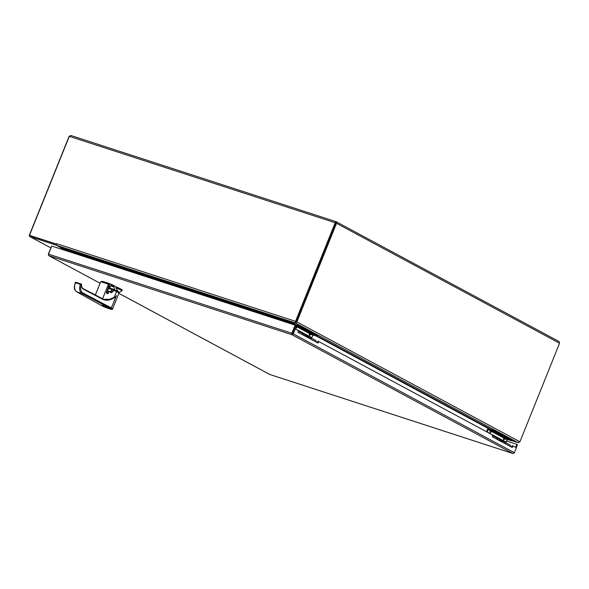 <?xml version="1.0" encoding="UTF-8"?>
<svg xmlns="http://www.w3.org/2000/svg" width="589" height="589" viewBox="0 0 589 589"><rect width="100%" height="100%" fill="white"/><g stroke="black" fill="none" stroke-linecap="round" stroke-linejoin="round"><path stroke-width="0.88" d="M69.252 136.434L70.82 135.477L336.201 221.736L336.525 223.297L335.826 222.671L296.112 321.638L335.759 223.054L335.193 222.745L336.201 221.736L558.939 341.48L559.55 343.21L519.918 441.802L517.871 442.56L511.907 440.086M30.348 235.71L56.404 244.177L29.502 235.32L69.296 136.331L335.193 222.745L295.56 321.344L296.112 321.638L296.885 321.888L336.525 223.297L559.55 343.21M336.061 221.692L70.93 135.522L69.296 136.331M69.082 136.376L29.45 234.974A1.443 1.134 -61.7 0 0 29.995 236.653L56.176 245.164L56.382 244.649M56.419 244.074L29.502 235.32M56.382 244.052L56.544 243.655L295.56 321.344L295.229 322.905L296.112 321.638L295.693 323.096L296.885 321.888L519.918 441.802M295.604 321.969L296.112 321.638M335.87 222.694L336.201 221.736M295.472 322.308L296.068 322.161M517.819 442.53L518.681 442.619M56.544 243.655A1.443 0.883 108 0 0 56.794 245.414L295.229 322.905L292.843 323.28L292.24 324.2M56.176 245.164L61.337 247.954M61.079 249.073L61.293 247.829L56.794 245.414M293.506 322.882L292.829 324.392M294.132 323.17L295.693 323.096L517.871 442.56M293.315 324.554L293.97 323.074M511.893 440.123L517.797 442.575L511.701 440.594L517.93 442.626M60.991 247.903L60.91 249.014M292.843 323.28L292.527 323.479L293.079 323.781M305.374 329.98L301.701 328.633L305.374 329.98M304.712 329.921L302.547 329.023L304.712 329.921M309.829 332.726L306.597 331.268L309.829 332.726M307.819 331.857L309.821 332.505L307.848 331.791M317.368 335.362L317.368 336.326L317.368 335.362L300.412 326.24L294.566 324.141A1.178 0.928 118.3 0 0 293.447 324.591M305.124 330.201L301.369 328.478L305.124 330.201M310.028 332.837L306.273 331.114L310.028 332.837M298.189 325.319L297.887 326.07L295.288 325.224M297.887 326.07L300.11 326.991L300.412 326.24M317.066 336.105L300.11 326.991M317.368 336.326L313.098 335.016L311.736 337.615A0.56 0.442 -61.7 0 0 311.691 337.924L311.736 338.344M310.086 337.46A2.091 1.642 118.3 0 1 310.153 337.497L315.623 340.435A2.091 1.642 118.3 0 1 316.367 342.165M303.004 334.979A2.091 1.642 -61.7 0 0 302.26 333.249L298.417 331.187M310.153 337.497A2.091 1.642 118.3 0 1 310.896 339.22M297.614 327.167L309.07 333.322L309.6 335.362L311.323 334.118L309.785 333.786L309.49 333.072L298.063 326.932M310.859 334.361L311.272 334.044M295.479 326.012L296.039 325.842L295.634 325.621M297.46 327.079L296.149 328.132L295.626 326.092L297.938 326.615L296.341 326.556L296.105 327.528L297.879 326.888L296.481 327.727L297.828 326.814M297.408 327.131L295.781 327.926M309.225 335.156L309.785 333.786L309.07 333.322L309.49 333.072L311.323 334.118M308.231 331.732L310.536 332.837L308.231 331.732M309.107 332.498L306.346 331.165L309.107 332.498M302.613 328.846L305.639 330.201L302.613 328.846M305.073 330.171L301.443 328.529L305.073 330.171M499.634 434.424L495.96 433.077L499.634 434.424M498.971 434.365L496.799 433.467L498.971 434.365M504.088 437.171L500.856 435.713L504.088 437.171M502.078 436.302L504.081 436.95L502.108 436.235M511.627 439.806L511.627 440.771L511.627 439.806L494.664 430.684L488.826 428.586A1.178 0.928 118.3 0 0 487.508 429.388L486.558 431.744M499.384 434.645L495.629 432.922L499.384 434.645M504.287 437.281L500.532 435.558L504.287 437.281M487.132 432.054A0.56 0.442 118.3 0 1 487.169 431.943L488.524 429.337L494.37 431.435L494.664 430.684M511.326 440.55L494.37 431.435M511.627 440.771L507.357 439.46L505.995 442.067A0.56 0.442 -61.7 0 0 505.951 442.368L505.995 442.788M504.346 441.905A2.091 1.642 118.3 0 1 504.412 441.941L509.883 444.879A2.091 1.642 118.3 0 1 510.619 446.609M497.263 439.423A2.091 1.642 -61.7 0 0 496.52 437.701L492.676 435.632M504.412 441.941A2.091 1.642 118.3 0 1 505.156 443.664M491.874 431.612L503.33 437.767L503.86 439.806L505.583 438.562L504.044 438.231L503.742 437.517L492.323 431.376M505.119 438.805L505.531 438.488M488.112 429.587L490.298 430.287L488.524 429.337M491.719 431.531L490.409 432.576L489.879 430.537L492.198 431.06L490.6 431.001L490.365 431.973L492.132 431.332L490.74 432.179L492.087 431.258M491.668 431.575L490.033 432.37M503.485 439.6L504.044 438.231L503.33 437.767L503.742 437.517L505.583 438.562M502.491 436.184L504.795 437.281L502.491 436.184M503.367 436.942L500.606 435.61L503.367 436.942M496.866 433.29L499.892 434.645L496.866 433.29M499.332 434.616L495.702 432.974L499.332 434.616M305.271 336.194A2.091 1.642 -61.7 0 0 304.528 334.471L302.393 333.322A2.091 1.642 -61.7 0 0 302.326 333.286M303.136 335.053A2.091 1.642 -61.7 0 0 302.393 333.322M310.764 339.154A2.091 1.642 -61.7 0 0 310.02 337.423L307.885 336.275A2.091 1.642 118.3 0 1 308.629 338.005M306.759 336.201A2.091 1.642 118.3 0 1 307.885 336.275M307.951 337.637A1.281 1.009 -61.7 0 0 307.708 337.144M306.081 336.636L306.368 335.988L305.779 335.752L305.514 336.334M307.576 337.438L307.863 336.79L306.368 335.988M499.531 440.646A2.091 1.642 -61.7 0 0 498.787 438.915L496.652 437.767A2.091 1.642 -61.7 0 0 496.586 437.737M497.396 439.497A2.091 1.642 -61.7 0 0 496.652 437.767M505.023 443.598A2.091 1.642 -61.7 0 0 504.28 441.868L502.145 440.719A2.091 1.642 118.3 0 1 502.888 442.449M501.018 440.646A2.091 1.642 118.3 0 1 502.145 440.719M502.211 442.081A1.281 1.009 -61.7 0 0 501.961 441.588L501.983 441.603M500.341 441.08L500.628 440.432L500.039 440.197L499.774 440.778M501.828 441.883L502.122 441.242L500.628 440.432M118.021 292.402L118.198 291.96A5.61 0.486 -158.1 0 0 117.211 291.238A5.61 0.486 -158.1 0 0 108.67 287.852A5.794 0.508 21.9 0 1 114.781 290.06A5.794 0.508 21.9 0 1 118.374 292.026A5.794 0.508 21.9 0 1 118.153 292.078M109.672 286.519L109.473 287.955L114.266 289.516L118.058 291.511A6.737 0.589 21.9 0 1 119.221 292.409A6.737 0.589 21.9 0 1 118.08 292.262M109.473 287.955A12.958 1.126 21.9 0 1 109.34 287.911L109.311 286.828M102.052 281.417L102.088 281.336A15.093 1.318 21.9 0 1 111.247 284.31L110.688 285.702L108.398 287.55L109.34 287.911M109.657 288.014L110.283 286.18M111.233 285.952L113.522 286.872L111.004 285.974M109.031 287.16L109.149 287.852M119.221 292.409L121.842 290.929A8.629 0.751 -158.1 0 0 121.886 290.892A8.629 0.751 -158.1 0 0 116.004 287.741L118.058 291.511M116.004 287.741L116.328 286.939L112.263 284.759L111.866 285.761L112.676 286.04L110.688 285.702L111.638 285.959M112.676 286.04L113.824 286.688L114.619 289.663M111.247 284.31L112.263 284.759M116.328 286.939A8.629 0.751 21.9 0 1 122.203 290.09L121.886 290.892M108.398 287.55L110.798 286.011L108.729 287.704L106.926 292.196L106.594 292.034M108.722 287.712L106.572 292.343M109.326 308.106A4.314 0.375 21.9 0 1 110.091 308.665A4.314 0.375 21.9 0 1 105.946 307.406A4.314 0.375 21.9 0 1 102.088 305.448A4.314 0.375 21.9 0 1 104.916 306.206A4.314 0.375 21.9 0 1 109.326 308.106M108.921 307.981L102.611 305.632L108.921 307.981M103.097 305.684L109.193 308.135M101.315 305.433A0.81 0.655 -61.1 0 0 101.396 305.492L110.195 309.07C111.91 309.593 112.72 309.512 112.639 308.827A6.737 0.589 -158.1 0 0 111.262 307.856L82.85 292.961C80.509 291.121 80.052 288.33 81.466 284.575L80.354 284.362L81.407 284.2M112.639 308.827L118.949 293.131A6.737 0.589 -158.1 0 0 116.519 291.636L114.281 297.202L115.842 296.473C111.144 300.302 106.675 301.193 102.427 299.153L83.329 289.14C82.033 288.367 81.422 286.895 81.496 284.723L81.518 284.273M75.444 282.764L75.444 282.764C74.023 287.034 74.391 290.031 76.57 291.776L81.959 293.521C79.493 291.695 78.963 288.639 80.354 284.362L75.458 282.727L75.885 282.403L75.458 282.727L80.369 284.325M115.842 296.473L112.948 304.218L116.438 295.545M114.281 297.202L109.709 299.293L103.723 299.293L102.353 298.719M116.519 291.636L113.787 290.23L113.648 290.576C112.219 292.519 111.247 293.123 110.725 292.387L109.075 291.533L107.735 293.734L106.521 292.843M108.31 293.425L107.735 293.734L106.565 293.131L106.403 292.446L109.51 284.723L108.398 283.891M104.032 299.374L109.709 299.293M108.42 288.463L113.787 290.23M109.495 284.752L108.17 284.06A17.788 1.553 -158.1 0 0 100.748 281.645L95.359 295.052L100.726 281.667L108.442 284.178L102.552 298.822M103.627 299.256L104.658 299.514M100.748 281.645L108.442 284.178L102.427 299.153M107.677 293.44L106.462 292.49L109.421 284.413M106.565 293.131L106.292 292.446M109.075 291.533L107.603 290.973L108.987 291.224L107.647 293.425M113.648 290.576L113.309 290.443C112.595 291.908 111.704 292.453 110.636 292.078L109.024 291.246M112.079 289.648L111.152 291.29M113.449 290.09L111.939 289.994L111.336 291.069M108.832 291.43A13.37 1.163 -158.1 0 0 107.603 290.973L106.359 292.969M294.169 324.119L293.72 323.884L293.992 323.199M293.72 323.884L294.441 324.112M488.428 428.564L488.148 427.894M487.979 428.328L488.693 428.556M513.38 453.523L514.381 452.713L293.219 333.801L291.953 334.699L291.894 333.256L48.489 254.146L48.725 255.633L100.056 283.228L48.858 255.692L48.46 254.257M317.353 342.695L317.935 341.245L318.693 341.495L318.06 343.078L297.982 332.277L298.616 330.694L295.207 328.861L293.219 333.801L292.461 333.558L291.953 334.699L512.894 453.486L269.799 374.479L118.868 293.329M318.693 341.495L492.875 435.138L492.242 436.721L512.32 447.522L512.953 445.939L516.369 447.773L514.381 452.713M292.328 333.764L291.894 333.256L295.155 325.15L51.751 246.04L48.489 254.146M51.707 246.143L48.283 254.198M516.207 447.692L517.429 444.658L516.877 444.364L515.655 447.39M295.207 328.861L294.448 328.618L292.461 333.558M512.953 445.939L512.194 445.689L511.613 447.139M292.446 333.551L295.707 325.445L295.155 325.15M506.437 440.97L516.877 444.364M29.848 236.594L50.823 247.873L29.995 236.653M293.536 323.309L61.293 247.829M490.394 429.094L317.456 336.113M292.939 323.221L292.527 323.479L61.366 248.352M293.543 323.972L294.073 324.141M488.391 428.571L316.352 336.069M311.323 334.059L311.765 334.051M313.098 335.016L311.507 334.162M297.879 326.829L298.314 326.821L297.938 326.615M298.549 330.856L311.691 337.924M309.6 335.362L310.911 334.316M311.736 337.615L294.529 328.368M311.066 334.397L312.685 335.266M309.932 334.964L309.556 334.758L311.39 333.845M298.314 326.821L297.879 326.888M296.149 328.132L296.481 327.727M492.448 429.764L492.146 430.515M505.583 438.51L506.025 438.496M507.357 439.46L505.767 438.606M492.139 431.281L492.573 431.266L492.198 431.06M492.809 435.3L505.951 442.368M503.86 439.806L505.171 438.761M505.995 442.067L487.169 431.943M505.325 438.842L506.938 439.711M504.191 439.409L503.816 439.203L505.649 438.29M492.573 431.266L492.132 431.332M490.409 432.576L490.74 432.179M113.824 286.688L113.522 286.872A2.805 1.723 -72 0 1 114.266 289.516M101.926 281.733L102.088 281.336M102.611 305.927C104.378 307.141 113.81 310.204 109.569 308.187C107.794 306.972 98.363 303.909 102.611 305.927M82.85 292.961A0.81 0.611 117.7 0 1 81.959 293.521L110.379 308.415C115.26 310.933 105.35 307.716 101.485 305.529L76.57 291.776A0.81 0.655 118.9 0 1 76.482 291.732L76.482 291.732A0.81 0.655 118.9 0 1 76.364 291.643M103.723 299.293L83.226 288.691C82.055 287.962 81.518 286.615 81.606 284.649L81.201 284.023L75.738 282.249L75.223 282.492L74.31 287.16C74.906 288.676 73.205 288.198 76.482 291.732L101.396 305.492A0.81 0.655 -61.1 0 0 101.485 305.529M112.948 304.218L111.262 307.856A0.81 0.611 117.7 0 1 110.379 308.415M109.51 284.723L108.442 284.178M83.329 289.14L83.189 288.676M102.287 298.689L83.263 288.713M95.315 295.03L100.726 281.667M109.009 291.238L110.636 292.078M110.15 291.827A2.695 1.657 108 0 0 111.991 290.009L112.131 289.663M107.603 290.973L106.837 292.866A13.37 1.163 21.9 0 1 108.067 293.322M317.331 334.736L317.132 335.229M298.093 325.29L298.395 324.554M300.324 326.196L300.523 325.695M511.591 439.18L511.392 439.681M492.352 429.734L492.654 428.998M494.583 430.64L494.782 430.139M48.858 255.692L291.953 334.699M101.801 281.704L101.949 281.328M101.993 305.308L110.239 308.437M104.224 299.426L103.524 299.227M109.679 291.783L111.579 290.605M106.903 292.232L106.484 292.976M317.655 334.905L317.456 335.406M511.915 439.35L511.716 439.85M118.86 293.344L269.681 374.435M269.865 374.508L512.975 453.523"/></g></svg>
